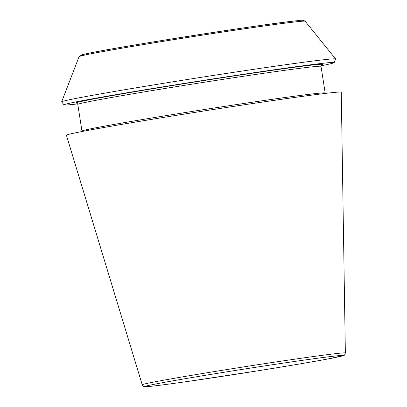 <?xml version="1.0" encoding="UTF-8"?>
<svg xmlns="http://www.w3.org/2000/svg" width="407" height="407" viewBox="0 0 407 407"><rect width="100%" height="100%" fill="white"/><g stroke="black" fill="none" stroke-linecap="round" stroke-linejoin="round"><path stroke-width="0.61" d="M321.016 65.792A136.732 2.625 171.1 0 0 334.218 62.597A136.732 2.625 171.1 0 0 328.683 62.693A136.732 2.625 171.1 0 0 178.846 84.274A136.732 2.625 171.1 0 0 64.067 104.904A136.732 2.625 171.1 0 0 77.615 103.907M345.36 352.981L341.269 92.191A139.108 2.671 171.1 0 0 335.627 92.308A139.108 2.671 171.1 0 0 183.761 114.169A139.108 2.671 171.1 0 0 66.402 135.231L142.231 384.793C143.371 386.355 143.946 386.93 143.946 386.518L147.604 386.594C154.294 386.055 168.712 384.198 190.868 381.013L257.209 370.919C287.663 366.061 311.335 362.052 328.225 358.903L343.808 355.418C344.261 355.657 344.78 354.843 345.36 352.981A102.803 1.974 171.1 0 0 341.193 353.067A102.803 1.974 171.1 0 0 228.958 369.23A102.803 1.974 171.1 0 0 142.231 384.793M334.218 62.597L335.607 59.005A138.66 2.661 171.1 0 0 335.597 58.944A138.66 2.661 171.1 0 0 329.991 59.096A138.66 2.661 171.1 0 0 179.548 80.744A138.66 2.661 171.1 0 0 61.64 101.847A138.66 2.661 171.1 0 0 61.65 101.903L64.067 104.904M339.153 355.606A100.3 1.923 171.1 0 0 172.288 380.937A100.3 1.923 171.1 0 0 220.955 376.556A100.3 1.923 171.1 0 0 339.153 355.606M321.596 64.83A124.776 2.396 171.1 0 0 317.358 64.53A124.776 2.396 171.1 0 0 174.12 85.267A124.776 2.396 171.1 0 0 76.77 103.169M321.718 64.754L321.011 66.346A123.092 2.361 171.1 0 0 316.02 66.453A123.092 2.361 171.1 0 0 181.802 85.775A123.092 2.361 171.1 0 0 77.793 104.431C77.203 103.322 76.816 102.89 76.628 103.134L76.633 103.134M321.011 66.346L325.183 92.994A123.092 2.361 171.1 0 0 320.192 93.106A123.092 2.361 171.1 0 0 185.974 112.424A123.092 2.361 171.1 0 0 81.965 131.079L77.793 104.431M335.597 58.944L305.164 21.235A114.423 2.198 171.1 0 0 300.534 21.362A114.423 2.198 171.1 0 0 176.389 39.225A114.423 2.198 171.1 0 0 79.09 56.639L61.64 101.847M298.641 20.599A112.597 2.162 171.1 0 0 164.321 40.125A112.597 2.162 171.1 0 0 83.282 55.398M79.09 56.639L80.327 55.357C80.479 55.327 80.103 55.123 86.966 53.632C116.041 47.115 274.73 22.349 298.779 20.584C301.424 19.958 303.556 20.177 305.164 21.235M81.965 131.079L81.975 131.527M325.183 92.994L325.31 93.422"/></g></svg>
